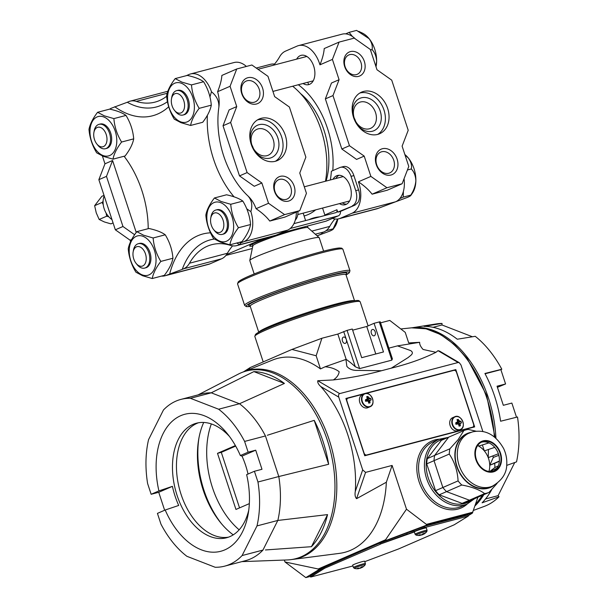 <?xml version="1.0" encoding="UTF-8"?>
<svg xmlns="http://www.w3.org/2000/svg" width="608" height="608" viewBox="0 0 608 608"><rect width="100%" height="100%" fill="white"/><g stroke="black" fill="none" stroke-linecap="round" stroke-linejoin="round"><path stroke-width="0.91" d="M243.595 371.792L250.154 367.582L291.931 349.44L321.906 338.246L337.843 334.066L347.062 330.387L359.624 368.6L355.285 366.753A103.33 64.988 75.3 0 0 346.157 359.351L325.105 366.776L320.477 368.912A101.316 63.718 -104.7 0 0 313.021 364.131A101.316 63.718 -104.7 0 0 272.597 360.035L243.306 371.906A97.257 61.165 -104.7 0 0 242.493 372.248L243.306 371.906A97.257 61.165 -104.7 0 1 282.112 375.835A97.257 61.165 -104.7 0 1 335.874 470.068A97.257 61.165 -104.7 0 1 303.004 556.548A97.257 61.165 -104.7 0 1 292.554 559.428L339.462 553.371A103.33 64.988 -104.7 0 0 350.573 550.308A103.33 64.988 -104.7 0 0 386.354 482.22L356.562 498.689C355.156 497.169 354.73 494.775 355.27 491.515A99.552 62.609 -104.7 0 0 320.75 386.528C318.44 384.408 317.452 382.478 317.779 380.73L333.366 379.932C336.809 377.644 338.747 374.9 339.173 371.708C335.449 368.874 330.76 367.232 325.105 366.776M375.79 353.978L366.746 326.473L374.064 323.296L383.488 351.956L361.692 357.679L352.268 329.019L347.062 330.387M366.746 326.473L352.648 330.174M379.278 321.928L380.205 321.776L392.396 358.857L391.841 360.141L379.278 321.928L374.064 323.296M380.562 322.848L389.789 320.424L405.232 332.371L408.698 342.927L419.664 342.319C419.467 344.295 420.599 346.682 423.077 349.463L435.951 352.306L438.018 350.679L439.599 351.12L459.329 362.733L458.12 362.505L438.018 350.679M391.841 360.141L359.624 368.6M371.382 333.465A3.276 2.06 -104.7 0 0 374.118 335.806A3.276 2.06 -104.7 0 0 375.28 332.112A3.276 2.06 -104.7 0 0 372.453 329.468A3.276 2.06 -104.7 0 0 371.382 333.465M388.869 348.133L397.457 345.876L419.664 342.319M250.154 367.582L248.847 369.664M291.931 349.44L316.152 355.764L320.477 368.912M321.906 338.246L316.152 355.764M337.843 334.066L346.157 359.351M342.479 341.05A3.276 2.06 -104.7 0 0 345.215 343.398A3.276 2.06 -104.7 0 0 346.286 339.401A3.276 2.06 -104.7 0 0 343.55 337.06A3.276 2.06 -104.7 0 0 342.479 341.05M397.457 345.876L410.674 350.588C414.907 353.423 410.073 355.657 408.333 357.428L391.286 368.159L381.528 370.72L358.028 370.401C352.929 370.614 349.205 369.246 346.849 366.305L345.937 359.404M391.286 368.159C408.401 363.918 423.29 358.629 435.951 352.306M381.528 370.72C366.806 374.771 350.755 377.842 333.366 379.932M320.75 386.528L338.77 397.13C338.284 395.276 338.588 394.098 339.667 393.612L458.12 362.505M482.874 431.536L461.008 365.028L459.329 362.733M386.354 482.22L392.107 465.432L406.494 509.192L385.586 539.737L318.227 568.989L284.97 561.959L284.346 560.059M392.107 465.432L365.568 472.393L356.562 498.689M338.77 397.13L362.68 469.87L365.568 472.393M468.244 515.668L472.355 513.16L477.888 497.253M472.857 512.172L426.398 524.377L406.494 509.192M364.732 455.757L474.658 426.892L455.818 369.596L345.891 398.46L364.732 455.757M323.965 567.408L318.942 569.597L305.847 577.592L310.392 576.399L305.824 577.6L284.97 561.959M426.398 524.377L426.489 525.206L386.483 540.269L385.586 539.737M318.942 569.597L318.227 568.989M455.24 370.637L455.012 369.945L345.937 398.582M455.012 369.945L455.818 369.596M473.807 427.112L473.541 426.299M364.116 393.931L348.057 398.149A2.523 1.953 66.5 0 0 347.837 398.225A2.523 1.953 66.5 0 0 346.948 401.037L346.765 401.113M472.112 427.363A2.523 1.953 -113.5 0 1 471.907 427.477L472.712 427.128A2.523 1.953 66.5 0 1 472.492 427.204L366.738 454.974A2.523 1.953 66.5 0 1 364.063 453.082L346.948 401.037M472.712 427.128A2.523 1.953 66.5 0 0 473.602 424.316L456.494 372.271A2.523 1.953 66.5 0 0 453.811 370.378L365.993 393.437M346.203 399.403A2.523 1.953 -113.5 0 1 347.031 398.574A2.523 1.953 -113.5 0 1 347.252 398.498M471.907 427.477A2.523 1.953 -113.5 0 1 471.686 427.553L365.932 455.324A2.523 1.953 -113.5 0 1 364.504 455.065M460.37 425.79A12.236 3.861 0.9 0 1 459.732 425.972A12.236 3.861 -179.1 0 1 459.055 426.132A12.57 6.422 -105.6 0 0 458.842 425.091L458.326 424.095L457.33 424.019A12.57 0.471 167 0 1 456.388 424.255A12.236 2.044 -107.5 0 0 455.848 422.598A12.57 2.333 -23.5 0 1 456.76 422.294L457.55 421.732L457.391 420.66A12.57 6.422 -105.6 0 0 456.95 419.725A12.236 5.457 -38.5 0 1 458.265 419.383A12.57 9.226 76.5 0 1 458.759 420.303L460.279 421.374A12.57 2.333 -23.5 0 1 460.932 421.26A12.236 11.354 82.6 0 1 461.48 422.917A12.57 0.471 167 0 1 460.841 423.1L460.203 423.601L460.21 424.734A12.57 9.226 76.5 0 1 460.37 425.79L458.903 425.357M457.33 424.019L455.856 424.194M460.21 424.734L458.584 424.582M460.841 423.1L456.722 424.065L460.203 423.601M461.48 422.917L456.95 423.905M460.932 421.26L457.049 423.29L457.224 423.829M460.279 421.374L457.049 423.29M459.428 421.238L456.775 423.366M458.759 420.303L457.535 421.656M458.265 419.383L457.406 420.744M457.55 421.732L455.901 423.487M456.76 422.294L455.673 423.654M463 426.512A7.06 5.464 -113.5 0 1 461.335 429.119A7.06 5.464 -113.5 0 1 460.347 429.719L458.242 430.631A7.06 5.464 -113.5 0 1 457.634 430.844A7.06 5.464 -113.5 0 1 450.27 425.95A7.06 5.464 -113.5 0 1 452.626 417.688L454.723 416.776A7.06 5.464 -113.5 0 1 455.339 416.564A7.06 5.464 -113.5 0 1 458.88 417.02M370.052 402.823A12.236 3.861 0.9 0 1 369.421 402.998A12.236 3.861 -179.1 0 1 368.737 403.165A12.57 6.422 -105.6 0 0 368.532 402.124L368.007 401.128L367.012 401.052A12.57 0.471 167 0 1 366.069 401.288A12.236 2.044 -107.5 0 0 365.53 399.631A12.57 2.333 -23.5 0 1 366.442 399.327L367.232 398.757L367.072 397.693A12.57 6.422 -105.6 0 0 366.632 396.758A12.236 5.457 -38.5 0 1 367.946 396.416A12.57 9.226 76.5 0 1 368.44 397.336L369.96 398.407A12.57 2.333 -23.5 0 1 370.614 398.293A12.236 11.354 82.6 0 1 371.161 399.95A12.57 0.471 167 0 1 370.523 400.125L369.884 400.634L369.892 401.759A12.57 9.226 76.5 0 1 370.052 402.823L368.585 402.39M367.012 401.052L365.537 401.219M369.892 401.759L368.266 401.614M369.884 400.634L366.404 401.12M370.523 400.125L366.404 401.098M371.161 399.95L366.632 400.938M370.614 398.293L366.73 400.322L366.913 400.862M369.96 398.407L366.73 400.322M369.109 398.27L366.457 400.398M368.44 397.336L367.224 398.688M367.946 396.416L367.088 397.776M367.232 398.757L365.583 400.52M366.442 399.327L365.355 400.687M372.681 403.545A7.06 5.464 -113.5 0 1 371.017 406.152A7.06 5.464 -113.5 0 1 370.029 406.752L367.924 407.664A7.06 5.464 -113.5 0 1 367.316 407.877A7.06 5.464 -113.5 0 1 359.951 402.975A7.06 5.464 -113.5 0 1 362.307 394.721L364.405 393.809A7.06 5.464 -113.5 0 1 365.02 393.596A7.06 5.464 -113.5 0 1 368.562 394.052M358.621 568.647L358.538 568.617A10.032 7.76 -113.5 0 1 356.987 568.541A10.032 5.381 105.6 0 0 357.572 568.336A10.032 5.381 -74.4 0 0 358.158 568.032A10.032 7.76 -113.5 0 0 359.708 568.108L360.384 567.88A10.032 6.308 -104.7 0 0 361.319 566.968A10.032 6.696 -148.3 0 0 362.832 566.565A10.032 6.308 75.3 0 1 361.897 567.484L361.98 567.515A10.032 7.76 -113.5 0 0 362.596 567.173A10.078 10.078 0 0 0 365.203 564.764A5.761 0.433 161.8 0 0 361.73 565.44A5.761 0.433 161.8 0 0 355.414 567.644A5.761 0.433 161.8 0 0 354.32 568.343A10.078 10.078 0 0 0 358.454 568.67A10.032 6.308 75.3 0 0 358.621 568.647L358.355 568.062M361.768 567.446A10.032 7.76 -113.5 0 1 360.81 568.024L360.141 568.244A10.032 6.308 75.3 0 1 358.91 568.275A10.032 7.334 105.1 0 1 358.652 568.366M363.242 566.694A10.032 7.76 -113.5 0 1 362.596 567.173M361.707 566.899L361.98 567.515M353.438 567.5A6.3 0.471 161.8 0 1 354.692 566.77A6.3 0.471 161.8 0 1 361.289 564.444A6.3 0.471 161.8 0 1 365.416 563.563L364.648 561.237A6.3 0.471 161.8 0 0 360.529 562.126A6.3 0.471 161.8 0 0 353.924 564.452A6.3 0.471 161.8 0 0 352.678 565.174L353.438 567.5L354.32 568.343M420.28 535.367L420.196 535.336A10.032 7.76 -113.5 0 1 418.646 535.26A10.032 5.381 105.6 0 0 419.224 535.055A10.032 5.381 -74.4 0 0 419.816 534.751A10.032 7.76 -113.5 0 0 421.367 534.835L422.036 534.607A10.032 6.308 -104.7 0 0 422.978 533.687A10.032 6.696 -148.3 0 0 424.49 533.284A10.032 6.308 75.3 0 1 423.556 534.204L423.639 534.234A10.032 7.76 -113.5 0 0 424.255 533.892A10.078 10.078 0 0 0 426.862 531.483A5.761 0.433 161.8 0 0 423.388 532.16A5.761 0.433 161.8 0 0 417.073 534.371A5.761 0.433 161.8 0 0 415.978 535.063A10.078 10.078 0 0 0 420.113 535.39A10.032 6.308 75.3 0 0 420.28 535.367L420.014 534.782M423.426 534.166A10.032 7.76 -113.5 0 1 422.469 534.744L421.8 534.972A10.032 6.308 75.3 0 1 420.569 534.994A10.032 7.334 105.1 0 1 420.31 535.086M424.901 533.421A10.032 7.76 -113.5 0 1 424.255 533.892M423.358 533.619L423.639 534.234M415.097 534.219A6.3 0.471 161.8 0 1 416.343 533.497A6.3 0.471 161.8 0 1 422.948 531.172A6.3 0.471 161.8 0 1 427.067 530.282L426.307 527.964A6.3 0.471 161.8 0 0 422.188 528.846A6.3 0.471 161.8 0 0 415.583 531.172A6.3 0.471 161.8 0 0 414.337 531.901L415.097 534.219L415.978 535.063M239.552 507.878L221.297 452.344L235.684 446.09M221.297 452.344L217.504 453.332L235.95 509.443L249.341 503.629M235.387 445.573L217.504 453.332M239.149 529.826A73.72 46.36 75.3 0 1 211.341 423.928M224.709 431.824A4.157 2.614 -104.7 0 0 225.424 432.455M497.42 387.326L505.582 383.967L497.048 386.209L503.333 405.308L511.86 403.066L516.519 417.232M412.133 327.773L436.362 323.912A94.514 59.44 75.3 0 1 442.024 323.441L424.065 326.359A96.353 60.595 75.3 0 1 457.269 339.226L475.236 336.308A94.514 59.44 75.3 0 1 501.813 369.238L484.918 373.479A96.353 60.595 75.3 0 1 500.612 421.23L517.507 416.989A94.514 59.44 75.3 0 1 516.526 461.882L506.677 465.401M472.424 336.764L441.993 324.976L442.024 323.441M505.582 383.967L500.87 369.649L501.813 369.238M473.457 510.401L484.28 506.388A94.514 59.44 75.3 0 0 499.016 496.774L498.112 495.649L514.733 462.528M412.406 327.75A97.029 61.02 75.3 0 1 495.915 438.132M483.839 494.669A97.029 61.02 75.3 0 1 474.97 505.917M499.016 496.774L482.083 502.824A96.353 60.595 75.3 0 0 491.788 489.493M485.078 373.791L500.87 369.649M485.549 498.948L498.112 495.649M433.063 327.317L441.993 324.976M186.937 556.312L186.937 556.335A86.192 54.211 75.3 0 1 160.953 524.134L157.434 513.38L165.194 510.013A70.817 44.536 75.3 0 0 212.101 552.17A70.817 44.536 75.3 0 0 248.201 513.897A70.817 44.536 75.3 0 0 246.643 474.643L254.41 471.268L257.959 482.007A86.192 54.211 75.3 0 1 256.994 525.912L242.098 555.552A86.192 54.211 75.3 0 1 224.671 566.147A86.192 54.211 75.3 0 1 215.164 567.264L186.968 556.328M277.818 520.448L262.945 550.073L242.098 555.552L262.96 550.088A86.192 54.211 75.3 0 1 245.518 560.667L224.671 566.147M254.41 471.268L261.987 469.285L255.71 450.178L242.022 456.129A60.739 38.198 75.3 0 1 248.034 474.042M255.71 450.178L248.132 452.17L240.365 455.544L242.022 456.129M165.194 510.013L178.706 505.446A60.739 38.198 75.3 0 1 175.074 496.105A60.739 38.198 75.3 0 1 173.812 491.963A60.739 38.198 75.3 0 1 172.421 486.347L158.916 490.907L151.149 494.281L147.607 483.542A86.192 54.211 75.3 0 1 148.565 439.637L163.453 409.99A86.192 54.211 75.3 0 1 180.888 399.41A86.192 54.211 75.3 0 1 190.395 398.286L218.629 409.222A86.192 54.211 75.3 0 1 244.614 441.423L248.132 452.17M158.916 490.907A70.817 44.536 75.3 0 1 173.189 420.409A70.817 44.536 75.3 0 1 227.05 433.352A70.817 44.536 75.3 0 1 240.365 455.544M256.994 525.912L277.841 520.44L327.552 514.611L311.448 546.691L265.43 549.959M244.614 441.423L265.46 435.951L278.791 476.535L328.654 464.269L314.222 420.356A96.163 60.481 75.3 0 1 328.654 464.269M190.395 398.286L211.25 392.814L253.886 371.602L284.422 383.435L239.476 403.742A86.192 54.211 75.3 0 1 265.46 435.951L244.598 441.431M267.33 435.26L314.222 420.356M180.888 399.41L201.734 393.938A86.192 54.211 75.3 0 1 211.25 392.814L239.438 403.758M212.861 391.978L211.242 392.836L190.395 398.308M257.959 482.007L278.806 476.535A86.192 54.211 75.3 0 1 279.741 509.367A86.192 54.211 75.3 0 1 277.841 520.44M218.629 409.222L239.476 403.742M248.786 509.983A59.227 37.248 75.3 0 1 226.541 537.768A59.227 37.248 75.3 0 1 177.088 495.429A59.227 37.248 75.3 0 1 175.864 491.386A59.227 37.248 75.3 0 1 196.46 423.206A59.227 37.248 75.3 0 1 229.482 436.476M164.639 510.249L158.734 492.29L151.149 494.281M172.421 486.347L158.734 492.29M253.886 371.602A96.163 60.481 75.3 0 1 284.422 383.435M327.552 514.611A96.163 60.481 75.3 0 1 311.448 546.691M198.071 394.896L238.397 374.08A97.029 61.02 75.3 0 1 306.941 400.55A97.029 61.02 75.3 0 1 334.18 500.954A97.029 61.02 75.3 0 1 287.204 559.953L241.855 561.632M228.509 537.16A59.227 37.248 75.3 0 1 181.07 494.38A59.227 37.248 75.3 0 1 198.466 422.765M233.229 534.858A73.56 46.261 75.3 0 1 220.704 522.789A73.56 46.261 75.3 0 1 203.171 490.01A73.56 46.261 75.3 0 1 198.732 439.12A73.56 46.261 75.3 0 1 203.71 422.454M221.624 523.898A78.128 49.134 75.3 0 1 203.954 490.261A78.128 49.134 75.3 0 1 198.991 437.699M398.574 548.956L364.785 561.648L398.552 548.963L454.161 524.818L468.251 516.101L424.787 527.516L416.434 530.822M398.559 548.956L454.161 524.818L468.282 516.086L467.97 514.991L424.407 526.315L467.864 514.9L424.399 526.315L413.812 530.298L424.376 526.452L424.688 527.402L414.208 531.339L413.896 530.389M492.792 455.924A25.202 19.502 -113.5 0 1 493.324 457.414L489.744 465.257L494.661 463.349A25.202 19.502 -113.5 0 1 494.874 467.56L489.615 471.588M488.452 449.487L488.232 457.657A18.901 14.63 -113.5 0 1 489.744 465.257A18.901 14.63 -113.5 0 1 488.908 471.496M482.387 444.934L484.318 450.885A18.901 14.63 -113.5 0 1 488.232 457.657L498.378 453.788M477.956 445.124L478.678 446.097A18.901 14.63 -113.5 0 1 481.323 447.906A18.901 14.63 -113.5 0 1 484.318 450.885L494.768 447.359M477.645 445.558A18.901 14.63 -113.5 0 1 478.678 446.097L488.954 442.882M494.874 467.56L498.233 465.948M490.086 471.618L496.949 468.206M493.324 457.414L498.834 455.331M494.661 463.349L499.366 461.274M497.086 483.421L488.931 492.457A33.394 25.84 -113.5 0 1 484.629 493.59C479.416 489.683 471.8 486.833 461.776 485.017A33.394 25.84 -113.5 0 1 458.082 480.89C457.55 470.904 454.609 461.958 449.266 454.062L434.036 460.674L442.86 487.502L435.541 490.679L426.717 463.851A33.394 25.84 -113.5 0 1 427.325 458.599L441.355 440.344L448.681 437.16L434.644 455.415L427.325 458.599M461.776 485.017L446.553 491.629A33.394 25.84 -113.5 0 1 442.86 487.502L434.036 460.674A33.394 25.84 -113.5 0 1 434.644 455.415L448.681 437.16L463.904 430.548A33.394 25.84 -113.5 0 1 466.017 429.871A33.394 25.84 -113.5 0 1 468.206 429.423L476.186 431.216M488.931 492.457L473.7 499.069A33.394 25.84 -113.5 0 1 469.406 500.202L446.553 491.629L469.406 500.202L462.08 503.378L439.227 494.806A33.394 25.84 -113.5 0 1 435.541 490.679M489.744 465.257L499.381 461.031M449.266 454.062A33.394 25.84 -113.5 0 1 449.874 448.803L434.644 455.415A33.394 25.84 -113.5 0 0 434.036 460.674L426.717 463.851M458.082 480.89L442.86 487.502A33.394 25.84 -113.5 0 0 446.553 491.629L439.227 494.806M484.629 493.59L469.406 500.202A33.394 25.84 -113.5 0 0 473.7 499.069L466.382 502.246A33.394 25.84 -113.5 0 1 462.08 503.378M493.848 485.473A29.359 22.724 -113.5 0 1 462.483 477.318A29.359 22.724 -113.5 0 1 459.192 440.131A29.359 22.724 -113.5 0 1 469.619 432.676A29.359 22.724 -113.5 0 1 470.812 432.402M449.874 448.803L458.06 439.728L463.904 430.548M492.427 486.149L490.306 487.069A28.986 22.428 -113.5 0 1 458.189 469.422A28.986 22.428 -113.5 0 1 467.218 433.899L472.576 431.862C485.359 429.195 495.71 434.75 503.637 448.544C505.985 453.568 507.034 458.789 506.768 464.208C506.768 473.237 501.988 480.548 492.427 486.149A28.986 22.428 -113.5 0 1 489.904 487.023A28.986 22.428 -113.5 0 1 459.656 466.906A28.986 22.428 -113.5 0 1 469.338 432.98M481.141 442.328A15.755 12.19 -113.5 0 1 481.688 442.16A15.755 12.19 -113.5 0 1 497.922 452.572A15.755 12.19 -113.5 0 1 493.658 471.147M483.292 441.469A15.755 12.19 -113.5 0 1 499.738 452.398A15.755 12.19 -113.5 0 1 494.471 470.835A15.755 12.19 -113.5 0 1 477.022 461.244A15.755 12.19 -113.5 0 1 481.924 441.94A15.755 12.19 -113.5 0 1 483.292 441.469M292.668 86.23A73.72 46.36 75.3 0 1 325.485 181.237M307.929 227.65A28.986 2.174 161.8 0 0 297.259 229.436A28.986 2.174 161.8 0 0 268.272 238.663A28.986 2.174 161.8 0 0 252.882 245.746L252.335 244.127M323.616 251.127L319.223 237.751A36.541 2.744 161.8 0 0 319.147 237.644A36.541 2.744 161.8 0 0 305.733 239.947A36.541 2.744 161.8 0 0 269.488 251.469A36.541 2.744 161.8 0 0 249.782 260.452A36.541 2.744 161.8 0 0 249.789 260.574L254.19 273.957M319.147 237.644L307.891 227.612A28.979 2.174 161.8 0 0 297.259 229.436A28.979 2.174 161.8 0 0 268.516 238.579A28.979 2.174 161.8 0 0 252.89 245.7L249.782 260.452M355.619 121.304A13.118 10.146 66.5 0 0 354.251 118.157M360.498 102A14.151 10.952 -113.5 0 1 375.356 112.07A14.151 10.952 -113.5 0 1 370.15 128.539A14.151 10.952 -113.5 0 1 354.859 119.761A14.151 10.952 -113.5 0 1 358.887 102.6A14.151 10.952 -113.5 0 1 360.498 102M356.478 123.705A17.647 13.657 66.5 0 0 375.448 129.914A17.647 13.657 66.5 0 0 379.445 109.045A17.647 13.657 66.5 0 0 361.441 97.804A17.647 13.657 66.5 0 0 353.081 115.885M377.743 134.398A22.686 17.556 66.5 0 0 383.055 107.578A22.686 17.556 66.5 0 0 359.868 93.032A22.686 17.556 66.5 0 0 359.792 93.054M363.531 91.443A22.686 17.556 66.5 0 0 361.562 92.127A22.686 17.556 66.5 0 0 354.494 119.92A22.686 17.556 66.5 0 0 379.628 133.737A22.686 17.556 66.5 0 0 387.205 107.183A22.686 17.556 66.5 0 0 363.531 91.443M339.082 79.709L332.979 95.578L325.364 98.884L331.474 83.015L339.082 79.709L332.409 59.417L339.074 42.104L354.236 38.122L370.318 49.461L376.99 69.753L391.727 80.15L408.211 130.287L402.108 146.156L408.781 166.448L402.116 183.76L387.258 190.213L372.096 194.188C368.927 189.985 364.367 185.858 358.408 181.815A25.202 15.854 75.3 0 1 352.032 213.233L340.465 218.249A25.202 15.854 75.3 0 1 339.013 218.751A25.202 15.854 75.3 0 1 332.903 218.515A77.36 48.648 -104.7 0 0 332.47 218.386M332.979 95.578L349.463 145.715L364.2 156.104L370.872 176.404L386.954 187.735L402.116 183.76M350.428 51.604A13.072 10.116 66.5 0 0 348.027 72.42A13.072 10.116 66.5 0 0 365.058 67.944A13.072 10.116 66.5 0 0 350.428 51.604M382.371 148.74A13.862 10.724 66.5 0 0 379.818 170.81A13.862 10.724 66.5 0 0 397.875 166.068A13.862 10.724 66.5 0 0 382.371 148.74M339.074 42.104L324.216 48.556C323.912 53.078 322.491 58.497 319.945 64.828L332.409 59.417M319.702 216.866A77.36 48.648 -104.7 0 0 314.146 217.793A77.36 48.648 -104.7 0 0 308.849 219.716M358.408 181.815L370.872 176.404M364.2 156.104L356.592 159.41L341.848 149.021L349.463 145.715M273.532 65.2A77.36 48.648 -104.7 0 0 279.695 56.673A25.202 15.854 75.3 0 1 285.517 51.133L297.084 46.109A25.202 15.854 75.3 0 1 298.528 45.608A25.202 15.854 75.3 0 1 319.945 64.828M304.099 215.962A71.828 45.174 -104.7 0 0 315.651 209.874M332.774 170.628A71.828 45.174 -104.7 0 0 298.33 84.748M346.552 204.182A15.124 9.508 75.3 0 1 342.296 202.882A15.124 9.508 75.3 0 0 346.552 204.182M335.897 178.501A15.124 9.508 75.3 0 1 338.968 175.279A15.124 9.508 75.3 0 0 335.897 178.501M296.651 59.128A15.124 9.508 75.3 0 1 313.72 66.166A15.124 9.508 75.3 0 1 312.96 81.274A15.124 9.508 75.3 0 1 303.05 83.509M325.364 98.884L341.848 149.021M372.096 194.188L386.954 187.735M349.752 54.621A10.556 8.17 66.5 0 0 348.832 54.94A10.556 8.17 66.5 0 0 345.549 67.876A10.556 8.17 66.5 0 0 357.246 74.305A10.556 8.17 66.5 0 0 361.441 68.567A10.556 8.17 66.5 0 0 358.538 58.125A10.556 8.17 66.5 0 0 349.752 54.621M381.695 151.764A11.339 8.778 66.5 0 0 380.707 152.106A11.339 8.778 66.5 0 0 376.922 165.384A11.339 8.778 66.5 0 0 388.755 173.25A11.339 8.778 66.5 0 0 389.743 172.915A11.339 8.778 66.5 0 0 393.528 159.638A11.339 8.778 66.5 0 0 381.695 151.764M404.054 178.722A25.202 15.854 75.3 0 1 395.618 201.78L378.366 208.301A25.202 15.854 75.3 0 1 376.922 208.802L339.013 218.751M298.528 45.608L342.122 34.162A25.202 15.854 75.3 0 1 355.209 38.806M334.909 218.979A77.36 48.648 -104.7 0 0 329.726 226.404A25.202 15.854 75.3 0 1 323.897 231.952L322.491 232.56L321.32 234.05L318.022 235.478A25.202 15.854 75.3 0 1 317.102 235.828M256.226 68.05L270.4 64.326A25.202 15.854 75.3 0 1 274.504 64.106M304.084 215.924A71.828 45.174 -104.7 0 0 304.798 215.764M307.815 82.255A10.556 8.17 66.5 0 0 308.72 84.618M326.086 181.078A63.004 39.626 -104.7 0 0 300.557 93.602M253.278 148.177A13.118 10.146 66.5 0 0 251.91 145.031M266.965 155.678A14.151 10.952 -113.5 0 1 252.297 146.11A14.151 10.952 -113.5 0 1 256.546 129.474A14.151 10.952 -113.5 0 1 272.604 137.917A14.151 10.952 -113.5 0 1 267.809 155.412A14.151 10.952 -113.5 0 1 266.965 155.678M254.136 150.579A17.647 13.657 66.5 0 0 270.089 158.11A17.647 13.657 66.5 0 0 278.076 138.609A17.647 13.657 66.5 0 0 260.224 124.45A17.647 13.657 66.5 0 0 250.739 142.758M275.401 161.272A22.686 17.556 66.5 0 0 280.691 134.406A22.686 17.556 66.5 0 0 257.45 119.928M275.318 161.295A22.686 17.556 66.5 0 0 277.286 160.611A22.686 17.556 66.5 0 0 284.354 132.81A22.686 17.556 66.5 0 0 259.221 119.001A22.686 17.556 66.5 0 0 251.644 145.548A22.686 17.556 66.5 0 0 275.318 161.295M230.067 86.29L236.732 68.978L221.874 75.43C221.57 79.952 220.149 85.371 217.603 91.702L230.067 86.29L236.74 106.582L230.637 122.451L247.122 172.588L261.858 182.978L268.531 203.277L256.067 208.688A25.202 15.854 -104.7 0 0 248.117 196.11A73.652 46.314 -104.7 0 1 218.872 107.175A25.202 15.854 -104.7 0 0 217.603 91.702M236.732 68.978L251.894 64.995L267.976 76.334L274.649 96.626L289.385 107.023L305.87 157.16L299.767 173.029L306.44 193.321L299.774 210.634L284.612 214.616L268.531 203.277M288.42 201.134A13.072 10.116 66.5 0 0 290.822 180.318A13.072 10.116 66.5 0 0 273.79 184.794A13.072 10.116 66.5 0 0 288.42 201.134M256.477 103.991A13.862 10.724 66.5 0 0 259.031 81.928A13.862 10.724 66.5 0 0 240.973 86.663A13.862 10.724 66.5 0 0 256.477 103.991M236.74 106.582L229.125 109.888L223.022 125.757L239.506 175.894L254.25 186.284L261.858 182.978M223.022 125.757L230.637 122.451M239.506 175.894L247.122 172.588M256.067 208.688C262.025 212.739 266.585 216.858 269.754 221.061L284.612 214.616M299.774 210.634L284.916 217.086L269.754 221.061M246.392 66.439A25.202 15.854 -104.7 0 0 234.095 62.525L190.502 73.971A25.202 15.854 -104.7 0 0 189.058 74.472L186.261 75.688M214.297 239.035A82.399 51.824 -104.7 0 0 182.24 269.39L183.654 268.774A25.202 15.854 -104.7 0 0 189.476 263.234A77.36 48.648 75.3 0 1 211.804 244.667A77.36 48.648 75.3 0 1 230.561 245.389A25.202 15.854 -104.7 0 0 236.672 245.624L274.58 235.676A25.202 15.854 -104.7 0 0 276.024 235.174L287.592 230.151A25.202 15.854 -104.7 0 0 296.354 212.116M161.53 276.093A25.202 15.854 -104.7 0 0 164.95 275.796L208.544 264.351A25.202 15.854 -104.7 0 0 209.988 263.849L221.555 258.826A25.202 15.854 -104.7 0 0 227.384 253.278A77.36 48.648 75.3 0 1 232.568 245.852L232.583 245.852M286.17 199.378A10.556 8.17 66.5 0 0 287.082 199.067A10.556 8.17 66.5 0 0 290.373 186.132A10.556 8.17 66.5 0 0 278.677 179.702A10.556 8.17 66.5 0 0 274.474 185.44A10.556 8.17 66.5 0 0 277.385 195.882A10.556 8.17 66.5 0 0 286.17 199.378M254.228 102.243A11.339 8.778 66.5 0 0 255.216 101.901A11.339 8.778 66.5 0 0 259 88.624A11.339 8.778 66.5 0 0 247.167 80.75A11.339 8.778 66.5 0 0 246.179 81.092A11.339 8.778 66.5 0 0 242.394 94.369A11.339 8.778 66.5 0 0 254.228 102.243M218.872 107.175C219.138 101.05 216.676 95.92 211.478 91.785A25.202 15.854 -104.7 0 0 190.502 73.971M211.478 91.785A81.206 51.072 -104.7 0 0 209.988 96.984M207.374 115.338A81.206 51.072 -104.7 0 0 234.057 196.825M246.78 208.818A81.206 51.072 -104.7 0 0 250.861 211.569C252.715 205.534 251.796 200.382 248.117 196.11M236.672 245.624A25.202 15.854 -104.7 0 0 238.123 245.123L239.537 244.515L240.707 243.025L244.006 241.596A25.202 15.854 -104.7 0 0 250.861 211.569M102.395 155.975L104.964 163.803L98.861 179.672L115.345 229.809L130.089 240.198L130.576 241.688M167.428 101.711A82.399 51.824 75.3 0 1 127.292 102.266L111.454 108.171A25.202 15.854 -104.7 0 0 109.729 109.121M127.292 102.266L128.706 101.658A25.202 15.854 -104.7 0 1 130.158 101.156A25.202 15.854 -104.7 0 1 136.268 101.392A77.36 48.648 75.3 0 0 155.025 102.114A77.36 48.648 75.3 0 0 166.645 96.277M182.24 269.39L166.402 275.295A25.202 15.854 -104.7 0 1 164.95 275.796M124.078 156.248A81.206 51.072 75.3 0 1 148.208 228.676M240.707 243.025A89.961 56.574 -104.7 0 0 239.62 242.265M210.505 232.826A89.961 56.574 -104.7 0 0 169.7 273.858M168.674 106.78A89.961 56.574 75.3 0 1 114.752 106.734M136.238 232.454L112.579 160.497L104.964 163.803M130.089 240.198L131.662 239.514M115.345 229.809L122.96 226.503L134.626 234.726M98.861 179.672L106.476 176.366L122.96 226.503M112.579 160.497L106.476 176.366M239.537 244.515A82.399 51.824 -104.7 0 0 236.694 243.033M133.137 251.963L133.41 250.359A12.601 7.927 75.3 0 1 138.297 243.709A12.601 7.927 75.3 0 1 149.158 253.886A12.601 7.927 75.3 0 1 144.696 268.082A12.601 7.927 75.3 0 1 137.172 264.693L136.146 263.431A10.078 6.338 75.3 0 1 133.745 258.94A10.078 6.338 75.3 0 1 133.137 251.963A10.078 6.338 75.3 0 1 141.801 248.072A10.078 6.338 75.3 0 1 145.608 262.565A10.078 6.338 75.3 0 1 136.146 263.431M317.954 235.509L329.946 231.048C332.682 229.801 333.754 229.064 333.154 228.828L337.592 219.017M337.828 218.986A23.94 15.056 75.3 0 1 334.666 227.058L333.131 229.231L333.154 228.828L326.048 230.698M93.883 132.59L94.164 130.986A12.601 7.927 75.3 0 1 99.043 124.336A12.601 7.927 75.3 0 1 109.911 134.512A12.601 7.927 75.3 0 1 105.45 148.709A12.601 7.927 75.3 0 1 97.926 145.32L96.9 144.058A10.078 6.338 75.3 0 1 94.498 139.566A10.078 6.338 75.3 0 1 93.883 132.59A10.078 6.338 75.3 0 1 102.554 128.698A10.078 6.338 75.3 0 1 106.354 143.192A10.078 6.338 75.3 0 1 96.9 144.058M345.64 33.873L349.098 32.368L352.435 36.503M171.486 98.899L171.768 97.288A12.601 7.927 75.3 0 1 176.647 90.638A12.601 7.927 75.3 0 1 187.515 100.814A12.601 7.927 75.3 0 1 183.046 115.018A12.601 7.927 75.3 0 1 175.53 111.621L174.496 110.36A10.078 6.338 75.3 0 1 172.094 105.868A10.078 6.338 75.3 0 1 171.486 98.899A10.078 6.338 75.3 0 1 180.15 95A10.078 6.338 75.3 0 1 183.958 109.493A10.078 6.338 75.3 0 1 174.496 110.36M375.85 66.287L376.618 61.408C376.375 56.468 374.862 52.531 372.081 49.598C372.757 46.14 371.784 42.514 369.162 38.73L356.592 30.4L349.098 32.368M370.5 50.008L372.081 49.598M358.735 31.365L362.269 33.037A23.94 15.056 75.3 0 1 369.162 38.73A23.94 15.056 75.3 0 1 376.618 61.408A23.94 15.056 75.3 0 1 376.01 66.781M403.385 191.467L403.256 197.106L399.798 198.603M210.733 218.272L211.014 216.661A12.601 7.927 75.3 0 1 215.893 210.011A12.601 7.927 75.3 0 1 226.761 220.187A12.601 7.927 75.3 0 1 222.292 234.392A12.601 7.927 75.3 0 1 214.776 230.994L213.742 229.733A10.078 6.338 75.3 0 1 211.341 225.241A10.078 6.338 75.3 0 1 210.733 218.272A10.078 6.338 75.3 0 1 219.404 214.373A10.078 6.338 75.3 0 1 223.204 228.866A10.078 6.338 75.3 0 1 213.742 229.733M395.557 201.81L407.55 197.357C410.286 196.103 411.35 195.366 410.75 195.138C413.698 190.699 415.401 185.911 415.864 180.781C415.621 175.841 414.109 171.904 411.327 168.963C412.004 165.513 411.031 161.888 408.409 158.103L404.958 154.827M404.86 154.531A23.94 15.056 75.3 0 1 408.409 158.103A23.94 15.056 75.3 0 1 415.864 180.781A23.94 15.056 75.3 0 1 412.27 193.367L410.734 195.54L410.75 195.138L403.256 197.106M407.413 169.997L411.327 168.963M229.839 244.834L241.954 241.657C246.711 235.456 249.569 229.748 250.549 224.534C249.865 216.228 247.296 208.415 242.843 201.104L230.728 204.28C231.405 212.587 233.974 220.4 238.435 227.719C233.677 233.92 230.812 239.628 229.839 244.834L220.256 242.06L213.545 238.526C209.084 231.207 206.515 223.394 205.838 215.088C206.811 209.882 209.676 204.174 214.434 197.972L221.145 201.506L230.728 204.28M250.549 224.534L238.435 227.719M242.843 201.104C239.301 198.504 233.867 196.399 226.541 194.788L214.434 197.972M226.571 241.178A20.353 12.798 75.3 0 1 219.807 241.163A20.353 12.798 75.3 0 1 206.826 216.706A20.353 12.798 75.3 0 1 220.651 202.639A20.353 12.798 75.3 0 1 233.29 221.935A20.353 12.798 75.3 0 1 226.571 241.178M222.855 234.209A12.601 7.927 -104.7 0 0 228.312 227.438A12.601 7.927 -104.7 0 0 224.55 213.112A12.601 7.927 -104.7 0 0 216.471 209.897M190.593 125.461L202.707 122.284C207.457 116.082 210.322 110.375 211.295 105.161C210.619 96.854 208.05 89.042 203.596 81.73L191.482 84.907C192.158 93.214 194.727 101.027 199.188 108.346C194.431 114.547 191.566 120.255 190.593 125.461L181.002 122.687L174.298 119.153C169.837 111.834 167.268 104.021 166.592 95.714C167.565 90.508 170.43 84.801 175.188 78.599L181.891 82.133L191.482 84.907M211.295 105.161L199.188 108.346M203.596 81.73C200.055 79.131 194.621 77.026 187.294 75.415L175.188 78.599M187.325 121.805A20.353 12.798 75.3 0 1 180.561 121.79A20.353 12.798 75.3 0 1 167.572 97.333A20.353 12.798 75.3 0 1 181.404 83.266A20.353 12.798 75.3 0 1 194.043 102.562A20.353 12.798 75.3 0 1 187.325 121.805M183.608 114.836A12.601 7.927 -104.7 0 0 189.065 108.064A12.601 7.927 -104.7 0 0 185.303 93.738A12.601 7.927 -104.7 0 0 177.224 90.524M112.989 159.159L125.104 155.975C129.861 149.773 132.726 144.066 133.699 138.86C133.023 130.553 130.454 122.74 125.993 115.421L113.878 118.606C114.562 126.912 117.124 134.725 121.585 142.036C116.827 148.238 113.97 153.946 112.989 159.159L103.406 156.378L96.695 152.844C92.234 145.532 89.665 137.72 88.988 129.413C89.961 124.199 92.826 118.499 97.584 112.29L104.295 115.824L113.878 118.606M133.699 138.86L121.585 142.036M125.993 115.421C122.451 112.822 117.017 110.717 109.698 109.113L97.584 112.29M109.721 155.504A20.353 12.798 75.3 0 1 102.965 155.488A20.353 12.798 75.3 0 1 89.976 131.032A20.353 12.798 75.3 0 1 103.808 116.964A20.353 12.798 75.3 0 1 116.447 136.253A20.353 12.798 75.3 0 1 109.721 155.504M106.005 148.527A12.601 7.927 -104.7 0 0 111.469 141.763A12.601 7.927 -104.7 0 0 107.7 127.429A12.601 7.927 -104.7 0 0 99.621 124.222M152.243 278.532L164.35 275.348C169.108 269.146 171.973 263.439 172.946 258.233C172.269 249.926 169.7 242.113 165.239 234.794L153.132 237.979C153.809 246.286 156.378 254.098 160.831 261.41C156.081 267.611 153.216 273.319 152.243 278.532L142.652 275.751L135.941 272.217C131.488 264.906 128.919 257.093 128.235 248.786C129.215 243.572 132.08 237.865 136.83 231.663L143.541 235.197L153.132 237.979M172.946 258.233L160.831 261.41M165.239 234.794C161.698 232.195 156.264 230.09 148.945 228.486L136.83 231.663M148.968 274.877A20.353 12.798 75.3 0 1 142.211 274.862A20.353 12.798 75.3 0 1 129.223 250.405A20.353 12.798 75.3 0 1 143.055 236.337A20.353 12.798 75.3 0 1 155.694 255.626A20.353 12.798 75.3 0 1 148.968 274.877M145.251 267.9A12.601 7.927 -104.7 0 0 150.716 261.136A12.601 7.927 -104.7 0 0 146.954 246.802A12.601 7.927 -104.7 0 0 138.875 243.595M107.114 204.774L108.68 209.532M111.986 219.594A17.64 13.65 -113.5 0 1 111.948 219.572A17.64 13.65 -113.5 0 1 104.196 195.89M113.088 222.931L110.914 223.873L104.394 221.958L99.172 219.473L96.254 212.861L94.643 205.686L101.855 196.308L104.021 195.366M103.238 204.615L102.121 202.441L94.643 205.686M102.121 202.441L103.102 201.37M108.794 216.76L106.651 216.22L99.172 219.473M106.651 216.22L106.111 213.081M293.93 223.638L335.814 212.64A2.523 1.953 66.5 0 0 336.034 212.564A2.523 1.953 66.5 0 0 336.923 209.752L337.706 212.139L355.072 205.071L357.99 202.456A12.601 7.927 75.3 0 0 358.591 189.916L353.879 175.598A12.601 7.927 75.3 0 0 343.36 166.584L340.518 167.329A12.601 7.927 75.3 0 1 351.036 176.343L355.748 190.669A12.601 7.927 75.3 0 1 352.351 205.785M324.961 215.49A2.523 1.953 66.5 0 0 324.847 214.996L336.923 209.752M290.252 228.494L337.934 215.969A5.039 3.899 66.5 0 0 338.375 215.817L326.298 221.061A5.039 3.899 -113.5 0 1 325.858 221.213L295.062 229.3A29.61 2.219 161.8 0 0 277.309 234.612M338.375 215.817A5.039 3.899 66.5 0 0 340.427 211.424L355.072 205.071M330.357 179.953A73.386 46.155 -104.7 0 0 331.368 171.236L339.788 167.58A12.601 7.927 75.3 0 1 340.518 167.329M322.559 208.058L324.847 214.996M333.055 179.246A15.124 9.508 75.3 0 1 337.501 175.476A15.124 9.508 75.3 0 1 350.124 186.284A15.124 9.508 75.3 0 1 345.177 204.729A15.124 9.508 75.3 0 1 339.454 203.627M225.91 255.436L252.297 248.512M272.612 236.193A29.61 2.219 161.8 0 0 249.728 246.02A29.61 2.219 161.8 0 0 252.822 246.02M340.427 211.424L337.706 212.139M297.966 211.417A12.601 7.927 75.3 0 1 295.298 220.043M263.211 361.92L254.828 336.429A55.45 4.157 -18.2 0 1 283.693 322.992A55.45 4.157 -18.2 0 1 339.712 305.125A55.45 4.157 -18.2 0 1 360.179 301.796L368.098 325.888M255.892 335.099A54.188 4.066 -18.2 0 1 282.059 322.369A54.188 4.066 -18.2 0 1 338.588 304.251M343.702 331.52L355.285 366.753M400.809 328.951L411.532 327.834A97.295 61.188 75.3 0 1 494.327 436.81M482.288 495.338A97.295 61.188 75.3 0 1 475.441 504.503M258.879 332.15A50.403 3.777 -18.2 0 1 286.71 319.648A50.403 3.777 -18.2 0 1 336.004 304.015A50.403 3.777 -18.2 0 1 354.373 300.755M317.779 380.73L339.667 393.612M362.68 469.87L355.27 491.515M258.75 332.226L250.2 306.212A50.403 3.777 -18.2 0 1 276.442 293.991A50.403 3.777 -18.2 0 1 327.37 277.75A50.403 3.777 -18.2 0 1 345.967 274.725L354.525 300.74M467.354 503.903A36.541 28.28 -113.5 0 1 420.607 485.739A36.541 28.28 -113.5 0 1 439.25 439.174M386.483 540.269L381.436 542.458M249.956 305.824A51.665 3.876 -18.2 0 1 271.008 294.568A51.665 3.876 -18.2 0 1 327.704 276.237A51.665 3.876 -18.2 0 1 345.937 274.269M472.355 513.16L426.489 525.206M439.082 439.25A35.287 27.307 -113.5 0 0 426.603 478.58A35.287 27.307 -113.5 0 0 460.545 505.666A35.287 27.307 -113.5 0 0 467.195 503.979L461.335 506.517A35.287 27.307 -113.5 0 1 454.693 508.204A35.287 27.307 -113.5 0 1 420.675 480.905A35.287 27.307 -113.5 0 1 433.23 441.788L439.082 439.25L448.066 437.426M250.276 306.432A54.188 4.066 -18.2 0 1 296.423 285.41A54.188 4.066 -18.2 0 1 346.043 274.945M238.625 282.576A54.188 4.066 -18.2 0 1 288.572 261.539A54.188 4.066 -18.2 0 1 341.255 248.832M471.854 499.875A34.025 26.326 -113.5 0 1 428.283 478.01A34.025 26.326 -113.5 0 1 445.269 438.642M250.283 306.455L246.354 306.63L244.629 305.398A55.45 4.157 -18.2 0 1 295.997 284.126A55.45 4.157 -18.2 0 1 349.972 270.758L349.311 272.779L346.051 274.968M237.561 283.906A55.45 4.157 -18.2 0 1 288.937 262.641A55.45 4.157 -18.2 0 1 342.904 249.272L341.711 248.17L339.621 247.98C336.817 248.117 332.021 249.029 325.234 250.716C315.385 253.186 303.787 256.584 290.442 260.923C275.819 265.704 263.31 270.218 252.913 274.474C246.24 277.225 241.726 279.384 239.37 280.972L238.222 281.892L237.561 283.906L244.629 305.398M472.492 427.204L471.686 427.553M366.738 454.974L365.932 455.324M455.658 416.678A6.825 5.282 -113.5 0 1 461.951 419.771A6.825 5.282 -113.5 0 1 462.604 427.424A6.825 5.282 -113.5 0 1 461.457 428.822A6.825 5.282 -113.5 0 1 459.906 429.605A6.825 5.282 -113.5 0 1 452.648 424.49A6.825 5.282 -113.5 0 1 455.658 416.678M459.732 429.932A7.06 5.464 -113.5 0 1 452.367 425.038A7.06 5.464 -113.5 0 1 454.723 416.776C461.122 413.47 467.126 427.302 460.347 429.719A7.06 5.464 -113.5 0 1 459.732 429.932M365.34 393.703A6.825 5.282 -113.5 0 1 371.632 396.804A6.825 5.282 -113.5 0 1 372.286 404.457A6.825 5.282 -113.5 0 1 371.138 405.855A6.825 5.282 -113.5 0 1 369.588 406.638A6.825 5.282 -113.5 0 1 362.33 401.523A6.825 5.282 -113.5 0 1 365.34 393.703M369.413 406.965A7.06 5.464 -113.5 0 1 362.049 402.063A7.06 5.464 -113.5 0 1 364.405 393.809C370.804 390.503 376.808 404.335 370.029 406.752A7.06 5.464 -113.5 0 1 369.413 406.965M360.81 568.024L360.688 567.636M422.469 534.744L422.34 534.356M324.383 567.158L310.316 575.86L324.436 567.127L380.03 542.982L324.376 567.272L310.262 575.996L310.734 577.038L352.936 565.957L310.711 577.045L324.672 568.237L310.582 576.954L310.262 576.004M324.421 567.135L380.03 542.982L380.304 544.084L379.985 543.126L406.904 532.889L380.046 542.982L406.904 532.889L413.995 530.883M414.375 531.818L407.307 534.082L406.889 533.018L407.2 533.976L380.334 544.069L414.36 531.962M380.433 544.175L324.672 568.237L324.36 567.279L324.695 568.229L380.433 544.175M424.407 526.315L424.787 527.516L468.251 516.101L468.016 514.984L468.327 515.941M483.102 440.868A16.386 12.677 -113.5 0 1 500.521 453.15A16.386 12.677 -113.5 0 1 493.301 471.907A16.386 12.677 -113.5 0 1 475.882 459.625A16.386 12.677 -113.5 0 1 483.102 440.868M352.032 213.233L395.618 201.78M317.011 235.744L318.022 235.478M315.294 234.209L323.897 231.952M311.813 231.108L329.726 226.404M340.465 218.249L378.366 208.301M287.592 230.151L244.006 241.596M167.192 93.267L136.268 101.392M276.024 235.174L238.123 245.123M227.384 253.278L189.476 263.234M221.555 258.826L183.654 268.774M209.988 263.849L166.402 275.295M337.934 215.969L325.858 221.213M263.211 238.655L226.564 254.57M355.748 190.669L358.591 189.916M351.036 176.343L353.879 175.598M254.828 336.429L255.489 334.415L256.637 333.496C258.932 331.953 263.279 329.855 269.694 327.203C281.276 322.445 295.252 317.444 311.623 312.185C326.314 307.511 338.337 304.122 347.7 302.016C356.995 300.056 358.203 300.42 358.994 300.694L360.179 301.796M411.532 327.834L426.018 328.799L440.587 334.522L454.548 344.645L467.263 358.636L486.636 395.306L495.034 437.372M482.691 495.17L475.35 504.777M291.665 559.535L292.554 559.428M346.005 274.056L345.967 274.725M250.2 306.212L249.766 305.695M467.195 503.979L474.65 498.659M349.972 270.758L342.904 249.272M347.031 398.574L347.837 398.225M358.56 568.085L358.735 568.617M361.593 566.914L361.806 567.576M365.416 563.563L365.203 564.764M420.219 534.804L420.394 535.336M423.252 533.642L423.464 534.295M427.067 530.282L426.862 531.483M414.185 531.476L413.805 530.313M413.812 530.298L424.392 526.323M303.172 213.15L305.611 220.567M307.42 226.054L307.944 227.658M167.838 91.261L130.158 101.156M144.696 268.082L145.829 267.786M138.297 243.709L139.43 243.413M105.45 148.709L106.582 148.413M99.043 124.336L100.183 124.04M183.046 115.018L184.186 114.714M272.931 91.413L313.219 80.834M176.647 90.638L177.787 90.341M257.974 69.282L306.82 56.46M222.292 234.392L223.432 234.088M297.798 214.563L349.623 200.952M215.893 210.011L217.033 209.714M304.296 186.8L343.224 176.578"/></g></svg>
